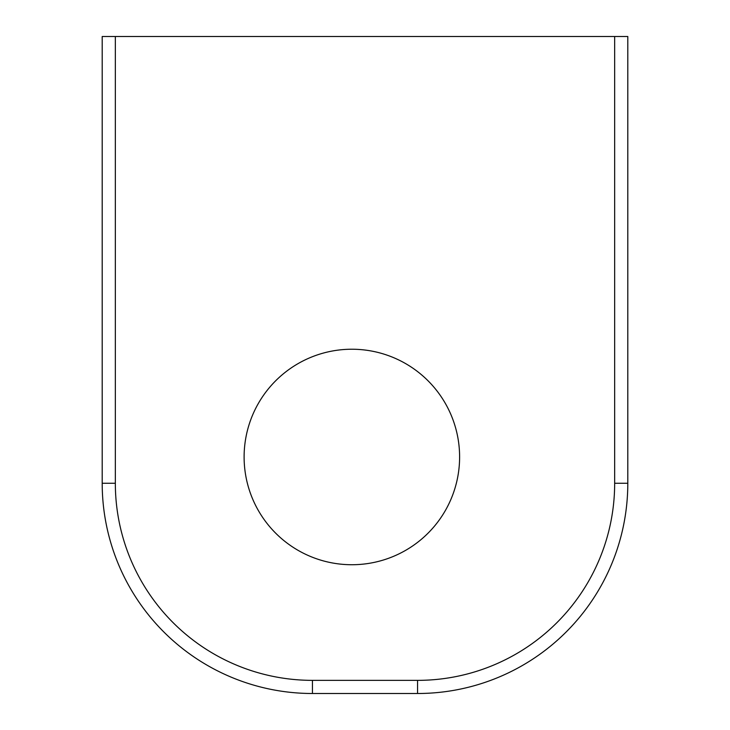 <?xml version="1.0" encoding="UTF-8"?>
<svg xmlns="http://www.w3.org/2000/svg" width="730" height="730" viewBox="0 0 730 730"><rect width="100%" height="100%" fill="white"/><g stroke="black" fill="none" stroke-linecap="round" stroke-linejoin="round"><path stroke-width="1.09" d="M115.34 36.5L102.2 36.5L102.2 483.26A210.24 210.24 0 0 0 312.44 693.5L417.56 693.5A210.24 210.24 0 0 0 627.8 483.26L627.8 36.5L115.34 36.5L115.34 483.26L102.2 483.26M351.86 349.232A107.748 107.748 0 0 1 445.172 510.854A107.748 107.748 0 0 1 258.548 510.854A107.748 107.748 0 0 1 351.86 349.232M614.66 36.5L614.66 483.26A197.1 197.1 0 0 1 417.56 680.36L312.44 680.36L312.44 693.5M312.44 680.36A197.1 197.1 0 0 1 115.34 483.26M417.56 680.36L417.56 693.5M614.66 483.26L627.8 483.26"/></g></svg>
